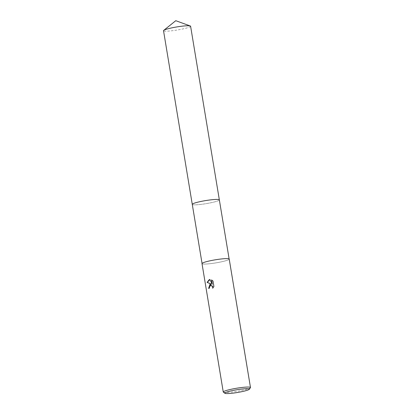 <?xml version="1.0" encoding="UTF-8"?>
<svg xmlns="http://www.w3.org/2000/svg" width="414" height="414" viewBox="0 0 414 414"><rect width="100%" height="100%" fill="white"/><g stroke="black" fill="none" stroke-linecap="round" stroke-linejoin="round"><path stroke-width="0.31" stroke-dasharray="2.07 1.55" d="M219.348 199.89A13.724 1.552 -9.4 0 1 219.337 199.993A13.724 1.552 -9.4 0 1 215.073 201.763A13.724 1.552 -9.4 0 1 200.956 204.392A13.724 1.552 -9.4 0 1 192.319 204.469A13.724 1.552 -9.4 0 1 192.272 204.371M192.277 204.402A13.724 1.552 -9.4 0 0 195.931 204.821A13.724 1.552 -9.4 0 0 210.783 202.782A13.724 1.552 -9.4 0 0 219.353 199.915A13.724 1.552 -9.4 0 1 219.337 199.993A13.724 1.552 -9.4 0 1 215.073 201.763A13.724 1.552 -9.4 0 1 200.956 204.392A13.724 1.552 -9.4 0 1 192.313 204.464A13.724 1.552 -9.4 0 1 192.272 204.392M206.348 261.71A13.724 1.552 -9.4 0 1 220.874 259.035A13.724 1.552 -9.4 0 1 229.149 259.102A13.724 1.552 -9.4 0 1 224.874 260.975A13.724 1.552 -9.4 0 1 210.348 263.656A13.724 1.552 -9.4 0 1 202.073 263.583A13.724 1.552 -9.4 0 1 206.348 261.71M250.418 387.716A13.791 1.563 -9.4 0 1 246.185 389.408A13.791 1.563 -9.4 0 1 232.306 392.011A13.791 1.563 -9.4 0 1 223.384 392.187M229.216 259.092A13.791 1.563 -9.4 0 1 224.921 260.975A13.791 1.563 -9.4 0 1 210.322 263.666A13.791 1.563 -9.4 0 1 202.006 263.594M208.77 288.346L208.775 288.403A13.517 1.532 -9.4 0 1 209.639 288.123L209.624 287.099L210.985 285.484M212.925 287.999L214.085 286.374L213.008 281.049M211.59 284.097L210.917 284.056M213.2 281.039L211.714 280.035M212.413 284.242L209.929 279.564M190.595 26.227A13.724 1.552 -9.4 0 1 182.16 29.094A13.724 1.552 -9.4 0 1 167.184 31.159A13.724 1.552 -9.4 0 1 163.52 30.708"/><path stroke-width="0.62" d="M192.272 204.392A13.724 1.552 -9.4 0 1 196.541 202.493A13.724 1.552 -9.4 0 1 211.073 199.822A13.724 1.552 -9.4 0 1 219.348 199.89A13.724 1.552 -9.4 0 1 219.353 199.915A13.724 1.552 -9.4 0 0 211.161 199.807A13.724 1.552 -9.4 0 0 196.541 202.493A13.724 1.552 -9.4 0 0 192.272 204.371A13.724 1.552 -9.4 0 1 200.707 201.504A13.724 1.552 -9.4 0 1 215.684 199.439A13.724 1.552 -9.4 0 1 219.348 199.884L229.123 258.947M210.033 284.242L211.404 284.102L207.067 282.41L209.267 279.641L209.945 279.564L212.222 284.252L211.507 279.931L213.008 281.049L213.888 286.379L212.687 288.263L212.724 287.249L211.932 285.851L210.265 285.676L209.437 287.104L209.453 288.134A13.791 1.563 170.6 0 0 208.584 288.408L210.033 284.242M224.957 393.3L223.384 392.187A13.791 1.563 -9.4 0 1 223.265 392.027A13.791 1.563 -9.4 0 1 227.56 390.143A13.791 1.563 -9.4 0 1 242.164 387.452A13.791 1.563 -9.4 0 1 250.48 387.525A13.791 1.563 -9.4 0 1 250.418 387.716L249.29 389.274A12.415 1.408 -9.4 0 1 245.476 390.795A12.415 1.408 -9.4 0 1 232.989 393.14A12.415 1.408 -9.4 0 1 224.957 393.3A12.415 1.408 -9.4 0 1 228.714 391.458A12.415 1.408 -9.4 0 1 242.495 388.969A12.415 1.408 -9.4 0 1 249.29 389.274M223.265 392.027L202.006 263.594A13.791 1.563 -9.4 0 1 206.301 261.71A13.791 1.563 -9.4 0 1 220.9 259.019A13.791 1.563 -9.4 0 1 229.216 259.092L250.48 387.525M209.929 279.564L207.264 282.4L211.404 284.102M210.917 284.056L208.77 288.346M210.985 285.484L212.123 285.846L212.636 286.447L212.925 287.999M211.714 280.035L212.222 284.252M192.277 204.402A13.724 1.552 -9.4 0 1 192.267 204.371L163.52 30.708A13.724 1.552 -9.4 0 1 163.737 30.362A13.724 1.552 -9.4 0 1 173.228 27.583A13.724 1.552 -9.4 0 1 186.937 25.777A13.724 1.552 -9.4 0 1 190.28 25.968A13.724 1.552 -9.4 0 1 190.595 26.227L219.348 199.884M192.272 204.371L202.048 263.428M190.28 25.968L175.774 20.7L163.737 30.362"/></g></svg>
